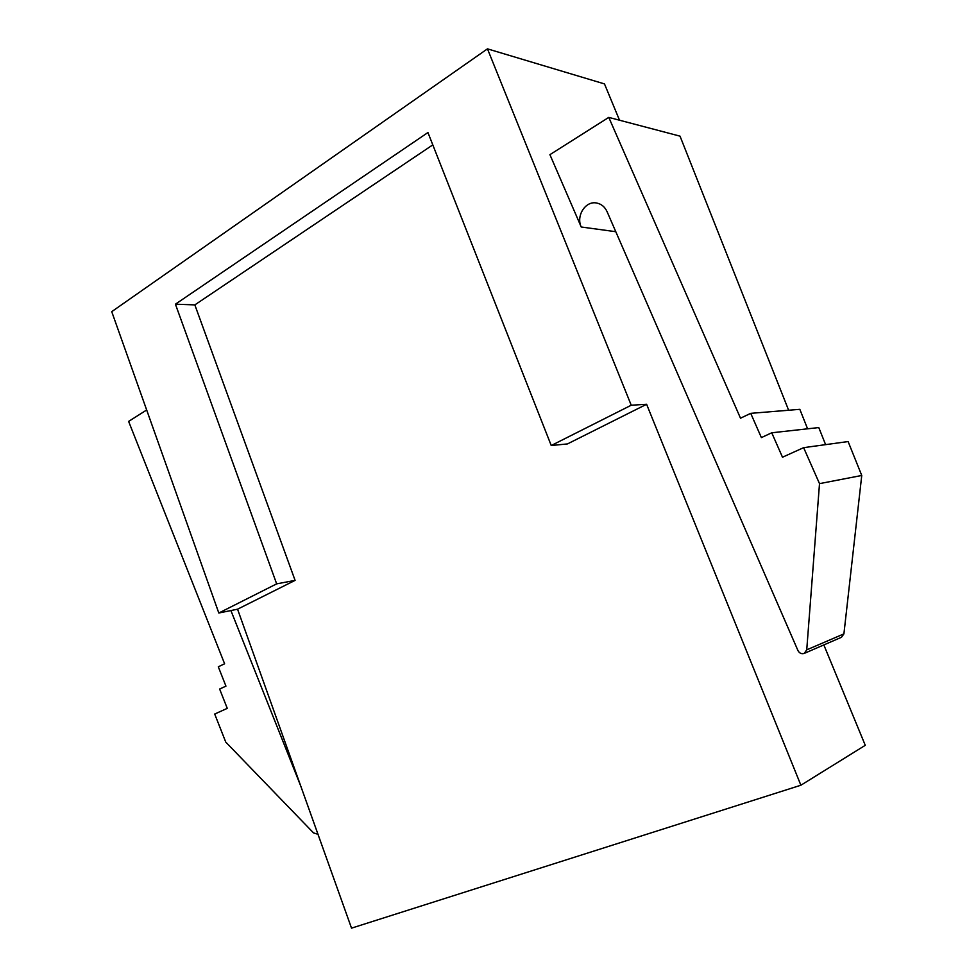 <?xml version="1.0" encoding="UTF-8"?>
<svg xmlns="http://www.w3.org/2000/svg" width="977" height="977" viewBox="0 0 977 977"><rect width="100%" height="100%" fill="white"/><g stroke="black" fill="none" stroke-linecap="round" stroke-linejoin="round"><path stroke-width="1.47" d="M218.811 613.019L276.662 583.867L175.42 304.189L427.938 132.542L551.236 445.524L567.466 443.924L646.603 404.27L800.884 785.227L351.525 928.15L237.558 609.196L218.811 613.019L111.732 311.663L487.462 48.85L604.482 83.912L619.516 120.208M800.884 785.227L865.268 745.317L823.843 644.93M549.917 154.659L581.217 226.994C575.856 215.856 585.479 200.651 596.581 203.008C601.331 203.937 604.824 206.819 607.071 211.655L797.953 650.572C799.455 653.271 801.567 654.211 804.279 653.393L806.733 649.852L819.508 483.639L803.631 447.661L782.492 457.224L771.745 432.787L761.376 437.598L750.727 413.344L740.505 418.205L608.781 117.387L549.917 154.659M646.603 404.27L631.227 405.223L487.462 48.85M551.236 445.524L631.227 405.223M237.558 609.196L295.091 580.375L276.662 583.867M295.091 580.375L194.838 304.897L175.42 304.189M194.838 304.897L432.799 144.877M788.634 410.242L680.029 136.157L608.781 117.387M807.588 428.818L799.833 409.326L750.727 413.344M825.602 444.645L818.787 427.572L771.745 432.787M819.508 483.639L861.751 475.469L848.109 441.555L803.631 447.661M861.751 475.469L843.908 633.878L841.453 637.297M146.672 409.986L128.622 421.405L224.612 663.786L218.298 666.79L225.943 686.123L219.63 689.041L227.262 708.362L214.696 714.04L225.736 742.056L313.556 832.929L316.719 833.882L317.61 833.222M300.867 786.375L230.902 610.552M615.791 231.708L581.217 226.994M843.908 633.878L806.733 649.852M841.515 637.26L804.205 653.43M317.696 833.491L316.633 833.931"/></g></svg>
